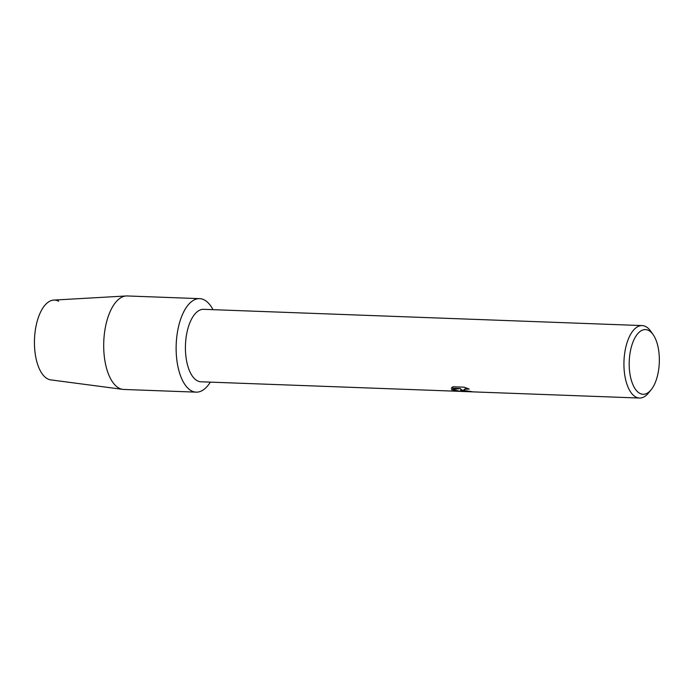 <?xml version="1.0" encoding="UTF-8"?>
<svg xmlns="http://www.w3.org/2000/svg" width="694" height="694" viewBox="0 0 694 694"><rect width="100%" height="100%" fill="white"/><g stroke="black" fill="none" stroke-linecap="round" stroke-linejoin="round"><path stroke-width="1.04" d="M196.194 392.145A46.784 21.748 -87.9 0 1 191.379 390.783A46.784 21.748 -87.9 0 0 210.317 382.134A46.784 21.748 -87.9 0 1 196.194 392.145L123.758 389.455A46.784 21.748 -87.9 0 1 122.803 389.377L50.757 379.887A39.957 18.573 -87.9 0 1 47.461 378.794A39.957 18.573 -87.9 0 1 35.29 330.439A39.957 18.573 -87.9 0 1 58.643 301.248M460.842 391.39L200.965 381.787A36.253 16.856 -87.9 0 1 197.235 380.728A36.253 16.856 -87.9 0 1 185.723 340.867A36.253 16.856 -87.9 0 1 203.646 309.324L642.167 325.581A36.253 16.856 -87.9 0 1 645.888 326.631A36.253 16.856 -87.9 0 1 650.807 331.307L653.184 334.708A32.358 15.042 -87.9 0 1 651.137 389.75A32.358 15.042 -87.9 0 1 639.747 393.333A32.358 15.042 -87.9 0 1 629.883 354.174A32.358 15.042 -87.9 0 1 648.795 330.544A32.358 15.042 -87.9 0 1 653.184 334.708M191.379 390.783A46.784 21.748 -87.9 0 1 177.126 334.17A46.784 21.748 -87.9 0 1 204.461 299.999A46.784 21.748 -87.9 0 1 212.997 309.671A46.784 21.748 -87.9 0 0 204.461 299.999A46.784 21.748 -87.9 0 0 199.655 298.646A46.784 21.748 -87.9 0 0 176.528 339.34A46.784 21.748 -87.9 0 0 191.379 390.783M458.647 391.338L451.516 389.629L460.486 388.536L451.256 388.189L452.878 386.758L464.26 387.174L469.179 389.065L464.269 389.239L463.991 389.638L465.127 390.661L471.504 391.589A36.253 16.856 92.1 0 0 473.1 391.867L462.065 390.548L460.703 389.334L460.894 391.425L639.478 398.044A36.253 16.856 -87.9 0 1 635.747 396.985A36.253 16.856 -87.9 0 1 624.236 357.124A36.253 16.856 -87.9 0 1 642.167 325.581M472.241 391.763L464.685 391.173L460.703 389.334M464 389.603L465.292 388.787L468.849 388.918M451.291 388.111L460.486 388.536M451.594 389.62L460.816 391.338M651.137 389.75L648.517 392.978A36.253 16.856 -87.9 0 1 639.478 398.044M122.803 389.377A46.784 21.748 -87.9 0 1 118.943 388.093A46.784 21.748 -87.9 0 1 104.005 337.674A46.784 21.748 -87.9 0 1 126.265 295.965A46.784 21.748 -87.9 0 1 127.219 295.956L199.655 298.646M47.461 378.794A39.957 18.573 -87.9 0 1 34.7 335.723A39.957 18.573 -87.9 0 1 53.716 300.094L126.265 295.965"/></g></svg>
